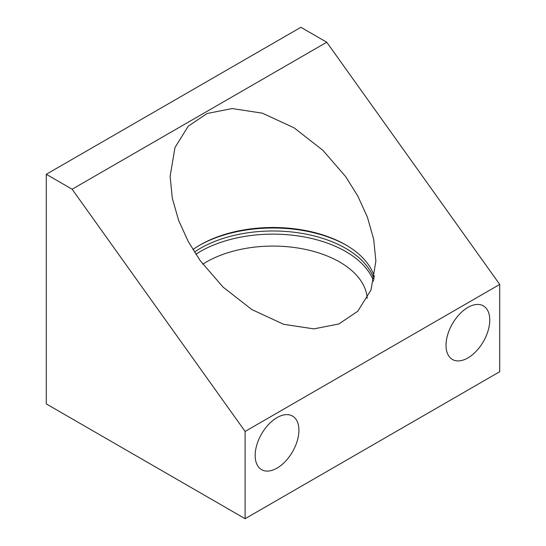 <?xml version="1.0" encoding="UTF-8"?>
<svg xmlns="http://www.w3.org/2000/svg" width="546" height="546" viewBox="0 0 546 546"><rect width="100%" height="100%" fill="white"/><g stroke="black" fill="none" stroke-linecap="round" stroke-linejoin="round"><path stroke-width="0.82" d="M72.14 189.23L46.273 174.297L300.887 27.3L326.754 42.233L72.14 189.23L245.113 431.436L499.727 284.432L499.727 371.703L245.113 518.7L245.113 431.436M326.754 42.233L499.727 284.432M200.252 260.722L188.234 241.469L178.583 220.284L172.304 198.137L170.12 176.399L174.973 147.536L188.234 126.208L207.084 113.5L232.139 108.558L262.373 113.172L294.082 127.832L322.904 150.314L345.748 176.727L357.767 195.987L367.417 217.165L373.696 239.312L375.88 261.049L371.027 289.912L357.767 311.24L338.916 323.949L313.861 328.89L283.627 324.276L251.918 309.616L223.096 287.135L200.252 260.722M46.273 174.297L46.273 403.903L245.113 518.7M467.902 307.418A30.938 17.861 120 0 0 447.693 334.678A30.938 17.861 120 0 0 452.429 359.466A30.938 17.861 120 0 0 467.902 357.937A30.938 17.861 120 0 0 488.11 330.671A30.938 17.861 120 0 0 483.367 305.883A30.938 17.861 120 0 0 467.902 307.418M277.04 417.608A30.938 17.861 120 0 0 256.832 444.867A30.938 17.861 120 0 0 261.575 469.656A30.938 17.861 120 0 0 277.04 468.127A30.938 17.861 120 0 0 297.249 440.868A30.938 17.861 120 0 0 292.506 416.072A30.938 17.861 120 0 0 277.04 417.608M202.784 264.182A94.308 54.45 180 0 1 339.687 262.032A94.308 54.45 180 0 1 367.226 298.321M192.909 249.604A102.88 59.398 180 0 1 200.252 244.881A102.88 59.398 180 0 1 345.748 244.881L345.748 244.881A102.88 59.398 180 0 1 374.488 277.15M194.424 252.047A102.88 59.398 180 0 1 200.252 248.382A102.88 59.398 180 0 1 345.748 248.382A102.88 59.398 180 0 1 374.071 279.293M199.502 245.325A105.023 60.633 180 0 1 346.498 245.325M195.837 254.252A102.88 59.398 180 0 1 345.748 251.535A102.88 59.398 180 0 1 373.641 281.217"/></g></svg>
